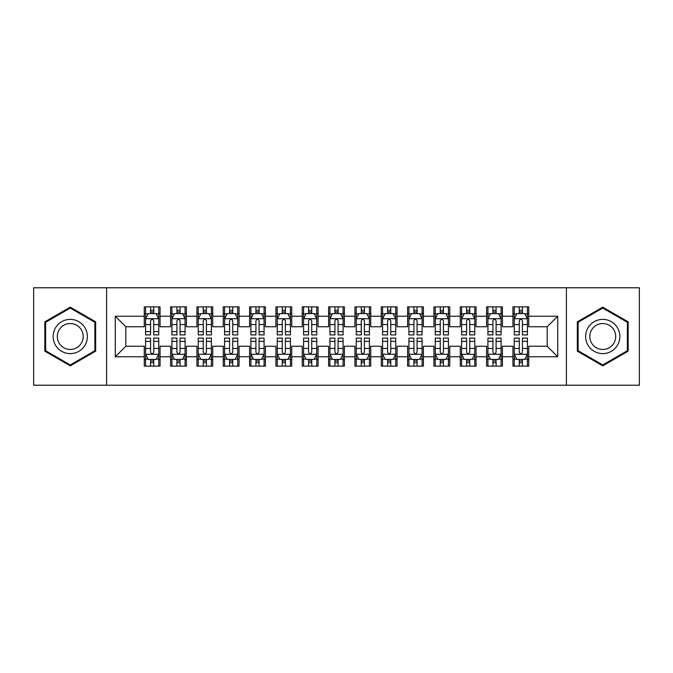 <?xml version="1.0" encoding="UTF-8"?>
<svg xmlns="http://www.w3.org/2000/svg" width="673" height="673" viewBox="0 0 673 673"><rect width="100%" height="100%" fill="white"/><g stroke="black" fill="none" stroke-linecap="round" stroke-linejoin="round"><path stroke-width="1.01" d="M566.405 385.217L639.35 385.217L639.35 287.783L566.405 287.783L566.405 385.217L106.595 385.217L106.595 287.783L33.65 287.783L33.65 385.217L106.595 385.217M566.405 287.783L106.595 287.783M115.285 356.774L115.285 316.226L144.258 316.226L144.258 326.758L125.826 326.758L125.826 346.242L115.285 356.774L144.258 356.774L144.258 366.129L160.056 366.129L160.056 356.774L170.589 356.774L170.589 366.129L186.396 366.129L186.396 356.774L196.928 356.774L196.928 366.129L212.727 366.129L212.727 356.774L223.259 356.774L223.259 366.129L239.058 366.129L239.058 356.774L249.599 356.774L249.599 366.129L265.398 366.129L265.398 356.774L275.93 356.774L275.93 366.129L291.729 366.129L291.729 356.774L302.261 356.774L302.261 366.129L318.068 366.129L318.068 356.774L328.601 356.774L328.601 366.129L344.399 366.129L344.399 356.774L354.932 356.774L354.932 366.129L370.739 366.129L370.739 356.774L381.271 356.774L381.271 366.129L397.07 366.129L397.07 356.774L407.602 356.774L407.602 366.129L423.401 366.129L423.401 356.774L433.942 356.774L433.942 366.129L449.741 366.129L449.741 356.774L460.273 356.774L460.273 366.129L476.072 366.129L476.072 356.774L486.604 356.774L486.604 366.129L502.411 366.129L502.411 356.774L512.944 356.774L512.944 366.129L528.742 366.129L528.742 346.242L547.174 346.242L547.174 326.758L528.742 326.758L528.742 316.226L557.715 316.226L557.715 356.774L528.742 356.774M528.742 316.226L528.742 306.871L512.944 306.871L512.944 316.226L502.411 316.226L502.411 306.871L486.604 306.871L486.604 316.226L476.072 316.226L476.072 306.871L460.273 306.871L460.273 316.226L449.741 316.226L449.741 306.871L433.942 306.871L433.942 316.226L423.401 316.226L423.401 306.871L407.602 306.871L407.602 316.226L397.07 316.226L397.07 306.871L381.271 306.871L381.271 316.226L370.739 316.226L370.739 306.871L354.932 306.871L354.932 316.226L344.399 316.226L344.399 306.871L328.601 306.871L328.601 316.226L318.068 316.226L318.068 306.871L302.261 306.871L302.261 316.226L291.729 316.226L291.729 306.871L275.93 306.871L275.93 316.226L265.398 316.226L265.398 306.871L249.599 306.871L249.599 316.226L239.058 316.226L239.058 306.871L223.259 306.871L223.259 316.226L212.727 316.226L212.727 306.871L196.928 306.871L196.928 316.226L186.396 316.226L186.396 306.871L170.589 306.871L170.589 316.226L160.056 316.226L160.056 306.871L144.258 306.871L144.258 316.226M502.411 356.774L502.411 346.242L512.944 346.242L512.944 356.774M557.715 316.226L547.174 326.758M476.072 356.774L476.072 346.242L486.604 346.242L486.604 356.774M512.944 316.226L512.944 326.758L502.411 326.758L502.411 316.226M449.741 356.774L449.741 346.242L460.273 346.242L460.273 356.774M486.604 316.226L486.604 326.758L476.072 326.758L476.072 316.226M423.401 356.774L423.401 346.242L433.942 346.242L433.942 356.774M460.273 316.226L460.273 326.758L449.741 326.758L449.741 316.226M397.07 356.774L397.07 346.242L407.602 346.242L407.602 356.774M433.942 316.226L433.942 326.758L423.401 326.758L423.401 316.226M370.739 356.774L370.739 346.242L381.271 346.242L381.271 356.774M407.602 316.226L407.602 326.758L397.07 326.758L397.07 316.226M344.399 356.774L344.399 346.242L354.932 346.242L354.932 356.774M381.271 316.226L381.271 326.758L370.739 326.758L370.739 316.226M318.068 356.774L318.068 346.242L328.601 346.242L328.601 356.774M354.932 316.226L354.932 326.758L344.399 326.758L344.399 316.226M291.729 356.774L291.729 346.242L302.261 346.242L302.261 356.774M328.601 316.226L328.601 326.758L318.068 326.758L318.068 316.226M265.398 356.774L265.398 346.242L275.93 346.242L275.93 356.774M302.261 316.226L302.261 326.758L291.729 326.758L291.729 316.226M239.058 356.774L239.058 346.242L249.599 346.242L249.599 356.774M275.93 316.226L275.93 326.758L265.398 326.758L265.398 316.226M212.727 356.774L212.727 346.242L223.259 346.242L223.259 356.774M249.599 316.226L249.599 326.758L239.058 326.758L239.058 316.226M186.396 356.774L186.396 346.242L196.928 346.242L196.928 356.774M223.259 316.226L223.259 326.758L212.727 326.758L212.727 316.226M160.056 356.774L160.056 346.242L170.589 346.242L170.589 356.774M196.928 316.226L196.928 326.758L186.396 326.758L186.396 316.226M125.826 346.242L144.258 346.242L144.258 356.774M170.589 316.226L170.589 326.758L160.056 326.758L160.056 316.226M512.944 313.458L514.256 313.458M527.43 313.458L528.742 313.458M486.604 313.458L487.925 313.458M501.091 313.458L502.411 313.458M460.273 313.458L461.594 313.458M474.759 313.458L476.072 313.458M433.942 313.458L435.254 313.458M448.42 313.458L449.741 313.458M407.602 313.458L408.923 313.458M422.089 313.458L423.401 313.458M381.271 313.458L382.584 313.458M395.749 313.458L397.07 313.458M354.932 313.458L356.253 313.458M369.418 313.458L370.739 313.458M328.601 313.458L329.913 313.458M343.087 313.458L344.399 313.458M302.261 313.458L303.582 313.458M316.747 313.458L318.068 313.458M275.93 313.458L277.251 313.458M290.416 313.458L291.729 313.458M249.599 313.458L250.911 313.458M264.077 313.458L265.398 313.458M223.259 313.458L224.58 313.458M237.746 313.458L239.058 313.458M196.928 313.458L198.241 313.458M211.406 313.458L212.727 313.458M170.589 313.458L171.909 313.458M185.075 313.458L186.396 313.458M144.258 313.458L145.57 313.458M158.744 313.458L160.056 313.458M144.258 359.542L145.57 359.542M158.744 359.542L160.056 359.542M170.589 359.542L171.909 359.542M185.075 359.542L186.396 359.542M196.928 359.542L198.241 359.542M211.406 359.542L212.727 359.542M223.259 359.542L224.58 359.542M237.746 359.542L239.058 359.542M249.599 359.542L250.911 359.542M264.077 359.542L265.398 359.542M275.93 359.542L277.251 359.542M290.416 359.542L291.729 359.542M302.261 359.542L303.582 359.542M316.747 359.542L318.068 359.542M328.601 359.542L329.913 359.542M343.087 359.542L344.399 359.542M354.932 359.542L356.253 359.542M369.418 359.542L370.739 359.542M381.271 359.542L382.584 359.542M395.749 359.542L397.07 359.542M407.602 359.542L408.923 359.542M422.089 359.542L423.401 359.542M433.942 359.542L435.254 359.542M448.42 359.542L449.741 359.542M460.273 359.542L461.594 359.542M474.759 359.542L476.072 359.542M486.604 359.542L487.925 359.542M501.091 359.542L502.411 359.542M512.944 359.542L514.256 359.542M527.43 359.542L528.742 359.542M115.285 316.226L125.826 326.758M547.174 346.242L557.715 356.774M95.667 321.829L70.253 307.157L44.839 321.829L44.839 351.171L70.253 365.843L95.667 351.171L95.667 321.829M577.333 321.829L577.333 351.171L602.747 365.843L628.161 351.171L628.161 321.829L602.747 307.157L577.333 321.829M153.738 310.295L150.575 310.295M158.744 331.621L153.738 331.621L153.738 334.918L158.744 334.918L158.744 318.859L156.111 313.593L148.203 313.593L145.57 318.859L145.57 334.918L150.575 334.918L150.575 331.621L145.57 331.621M145.57 318.859L145.57 306.871M158.744 318.859L158.744 306.871M150.575 313.593L150.575 306.871M153.738 306.871L153.738 313.593M153.738 331.621L153.738 320.828C152.687 318.8 151.635 318.8 150.575 320.828L150.575 331.621M153.738 313.458L150.575 313.458M150.575 362.705L153.738 362.705M145.57 341.379L150.575 341.379L150.575 338.082L145.57 338.082L145.57 354.141L148.203 359.407L156.111 359.407L158.744 354.141L158.744 338.082L153.738 338.082L153.738 341.379L158.744 341.379M158.744 354.141L158.744 366.129M145.57 354.141L145.57 366.129M153.738 359.407L153.738 366.129M150.575 366.129L150.575 359.407M150.575 341.379L150.575 352.172C151.627 354.2 152.678 354.2 153.738 352.172L153.738 341.379M150.575 359.542L153.738 359.542M180.07 310.295L176.915 310.295M185.075 331.621L180.07 331.621L180.07 334.918L185.075 334.918L185.075 318.859L182.442 313.593L174.543 313.593L171.909 318.859L171.909 334.918L176.915 334.918L176.915 331.621L171.909 331.621M171.909 318.859L171.909 306.871M185.075 318.859L185.075 306.871M176.915 313.593L176.915 306.871M180.07 306.871L180.07 313.593M180.07 331.621L180.07 320.828C179.018 318.8 177.966 318.8 176.915 320.828L176.915 331.621M180.07 313.458L176.915 313.458M206.409 310.295L203.246 310.295M211.406 331.621L206.409 331.621L206.409 334.918L211.406 334.918L211.406 318.859L208.773 313.593L200.874 313.593L198.241 318.859L198.241 334.918L203.246 334.918L203.246 331.621L198.241 331.621M198.241 318.859L198.241 306.871M211.406 318.859L211.406 306.871M203.246 313.593L203.246 306.871M206.409 306.871L206.409 313.593M206.409 331.621L206.409 320.828C205.358 318.8 204.298 318.8 203.246 320.828L203.246 331.621M206.409 313.458L203.246 313.458M176.915 362.705L180.07 362.705M171.909 341.379L176.915 341.379L176.915 338.082L171.909 338.082L171.909 354.141L174.543 359.407L182.442 359.407L185.075 354.141L185.075 338.082L180.07 338.082L180.07 341.379L185.075 341.379M185.075 354.141L185.075 366.129M171.909 354.141L171.909 366.129M180.07 359.407L180.07 366.129M176.915 366.129L176.915 359.407M176.915 341.379L176.915 352.172C177.966 354.2 179.018 354.2 180.07 352.172L180.07 341.379M176.915 359.542L180.07 359.542M203.246 362.705L206.409 362.705M198.241 341.379L203.246 341.379L203.246 338.082L198.241 338.082L198.241 354.141L200.874 359.407L208.773 359.407L211.406 354.141L211.406 338.082L206.409 338.082L206.409 341.379L211.406 341.379M211.406 354.141L211.406 366.129M198.241 354.141L198.241 366.129M206.409 359.407L206.409 366.129M203.246 366.129L203.246 359.407M203.246 341.379L203.246 352.172C204.298 354.2 205.349 354.2 206.409 352.172L206.409 341.379M203.246 359.542L206.409 359.542M85.076 327.944A17.119 17.119 0 0 0 61.697 321.677A17.119 17.119 0 0 0 55.43 345.056A17.119 17.119 0 0 0 78.817 351.323A17.119 17.119 0 0 0 85.076 327.944M81.475 330.022A12.964 12.964 0 0 0 63.775 325.278A12.964 12.964 0 0 0 59.031 342.978A12.964 12.964 0 0 0 76.739 347.722A12.964 12.964 0 0 0 81.475 330.022M70.253 364.934L45.629 350.717L45.629 322.283L70.253 308.066L94.876 322.283L94.876 350.717L70.253 364.934M617.57 327.944A17.119 17.119 0 0 0 594.183 321.677A17.119 17.119 0 0 0 587.924 345.056A17.119 17.119 0 0 0 611.303 351.323A17.119 17.119 0 0 0 617.57 327.944M613.969 330.022A12.964 12.964 0 0 0 596.261 325.278A12.964 12.964 0 0 0 591.525 342.978A12.964 12.964 0 0 0 609.225 347.722A12.964 12.964 0 0 0 613.969 330.022M602.747 364.934L578.124 350.717L578.124 322.283L602.747 308.066L627.371 322.283L627.371 350.717L602.747 364.934M232.74 310.295L229.577 310.295M237.746 331.621L232.74 331.621L232.74 334.918L237.746 334.918L237.746 318.859L235.113 313.593L227.213 313.593L224.58 318.859L224.58 334.918L229.577 334.918L229.577 331.621L224.58 331.621M224.58 318.859L224.58 306.871M237.746 318.859L237.746 306.871M229.577 313.593L229.577 306.871M232.74 306.871L232.74 313.593M232.74 331.621L232.74 320.828C231.689 318.8 230.637 318.8 229.577 320.828L229.577 331.621M232.74 313.458L229.577 313.458M259.08 310.295L255.917 310.295M264.077 331.621L259.08 331.621L259.08 334.918L264.077 334.918L264.077 318.859L261.444 313.593L253.544 313.593L250.911 318.859L250.911 334.918L255.917 334.918L255.917 331.621L250.911 331.621M250.911 318.859L250.911 306.871M264.077 318.859L264.077 306.871M255.917 313.593L255.917 306.871M259.08 306.871L259.08 313.593M259.08 331.621L259.08 320.828C258.02 318.8 256.968 318.8 255.917 320.828L255.917 331.621M259.08 313.458L255.917 313.458M229.577 362.705L232.74 362.705M224.58 341.379L229.577 341.379L229.577 338.082L224.58 338.082L224.58 354.141L227.213 359.407L235.113 359.407L237.746 354.141L237.746 338.082L232.74 338.082L232.74 341.379L237.746 341.379M237.746 354.141L237.746 366.129M224.58 354.141L224.58 366.129M232.74 359.407L232.74 366.129M229.577 366.129L229.577 359.407M229.577 341.379L229.577 352.172C230.629 354.2 231.689 354.2 232.74 352.172L232.74 341.379M229.577 359.542L232.74 359.542M255.917 362.705L259.08 362.705M250.911 341.379L255.917 341.379L255.917 338.082L250.911 338.082L250.911 354.141L253.544 359.407L261.444 359.407L264.077 354.141L264.077 338.082L259.08 338.082L259.08 341.379L264.077 341.379M264.077 354.141L264.077 366.129M250.911 354.141L250.911 366.129M259.08 359.407L259.08 366.129M255.917 366.129L255.917 359.407M255.917 341.379L255.917 352.172C256.968 354.2 258.02 354.2 259.08 352.172L259.08 341.379M255.917 359.542L259.08 359.542M285.411 310.295L282.248 310.295M290.416 331.621L285.411 331.621L285.411 334.918L290.416 334.918L290.416 318.859L287.783 313.593L279.884 313.593L277.251 318.859L277.251 334.918L282.248 334.918L282.248 331.621L277.251 331.621M277.251 318.859L277.251 306.871M290.416 318.859L290.416 306.871M282.248 313.593L282.248 306.871M285.411 306.871L285.411 313.593M285.411 331.621L285.411 320.828C284.359 318.8 283.308 318.8 282.248 320.828L282.248 331.621M285.411 313.458L282.248 313.458M282.248 362.705L285.411 362.705M277.251 341.379L282.248 341.379L282.248 338.082L277.251 338.082L277.251 354.141L279.884 359.407L287.783 359.407L290.416 354.141L290.416 338.082L285.411 338.082L285.411 341.379L290.416 341.379M290.416 354.141L290.416 366.129M277.251 354.141L277.251 366.129M285.411 359.407L285.411 366.129M282.248 366.129L282.248 359.407M282.248 341.379L282.248 352.172C283.299 354.2 284.359 354.2 285.411 352.172L285.411 341.379M282.248 359.542L285.411 359.542M311.742 310.295L308.587 310.295M316.747 331.621L311.742 331.621L311.742 334.918L316.747 334.918L316.747 318.859L314.114 313.593L306.215 313.593L303.582 318.859L303.582 334.918L308.587 334.918L308.587 331.621L303.582 331.621M303.582 318.859L303.582 306.871M316.747 318.859L316.747 306.871M308.587 313.593L308.587 306.871M311.742 306.871L311.742 313.593M311.742 331.621L311.742 320.828C310.69 318.8 309.639 318.8 308.587 320.828L308.587 331.621M311.742 313.458L308.587 313.458M308.587 362.705L311.742 362.705M303.582 341.379L308.587 341.379L308.587 338.082L303.582 338.082L303.582 354.141L306.215 359.407L314.114 359.407L316.747 354.141L316.747 338.082L311.742 338.082L311.742 341.379L316.747 341.379M316.747 354.141L316.747 366.129M303.582 354.141L303.582 366.129M311.742 359.407L311.742 366.129M308.587 366.129L308.587 359.407M308.587 341.379L308.587 352.172C309.639 354.2 310.69 354.2 311.742 352.172L311.742 341.379M308.587 359.542L311.742 359.542M338.082 310.295L334.918 310.295M343.087 331.621L338.082 331.621L338.082 334.918L343.087 334.918L343.087 318.859L340.454 313.593L332.546 313.593L329.913 318.859L329.913 334.918L334.918 334.918L334.918 331.621L329.913 331.621M329.913 318.859L329.913 306.871M343.087 318.859L343.087 306.871M334.918 313.593L334.918 306.871M338.082 306.871L338.082 313.593M338.082 331.621L338.082 320.828C337.03 318.8 335.978 318.8 334.918 320.828L334.918 331.621M338.082 313.458L334.918 313.458M334.918 362.705L338.082 362.705M329.913 341.379L334.918 341.379L334.918 338.082L329.913 338.082L329.913 354.141L332.546 359.407L340.454 359.407L343.087 354.141L343.087 338.082L338.082 338.082L338.082 341.379L343.087 341.379M343.087 354.141L343.087 366.129M329.913 354.141L329.913 366.129M338.082 359.407L338.082 366.129M334.918 366.129L334.918 359.407M334.918 341.379L334.918 352.172C335.97 354.2 337.022 354.2 338.082 352.172L338.082 341.379M334.918 359.542L338.082 359.542M364.413 310.295L361.258 310.295M369.418 331.621L364.413 331.621L364.413 334.918L369.418 334.918L369.418 318.859L366.785 313.593L358.886 313.593L356.253 318.859L356.253 334.918L361.258 334.918L361.258 331.621L356.253 331.621M356.253 318.859L356.253 306.871M369.418 318.859L369.418 306.871M361.258 313.593L361.258 306.871M364.413 306.871L364.413 313.593M364.413 331.621L364.413 320.828C363.361 318.8 362.31 318.8 361.258 320.828L361.258 331.621M364.413 313.458L361.258 313.458M361.258 362.705L364.413 362.705M356.253 341.379L361.258 341.379L361.258 338.082L356.253 338.082L356.253 354.141L358.886 359.407L366.785 359.407L369.418 354.141L369.418 338.082L364.413 338.082L364.413 341.379L369.418 341.379M369.418 354.141L369.418 366.129M356.253 354.141L356.253 366.129M364.413 359.407L364.413 366.129M361.258 366.129L361.258 359.407M361.258 341.379L361.258 352.172C362.31 354.2 363.361 354.2 364.413 352.172L364.413 341.379M361.258 359.542L364.413 359.542M390.752 310.295L387.589 310.295M395.749 331.621L390.752 331.621L390.752 334.918L395.749 334.918L395.749 318.859L393.116 313.593L385.217 313.593L382.584 318.859L382.584 334.918L387.589 334.918L387.589 331.621L382.584 331.621M382.584 318.859L382.584 306.871M395.749 318.859L395.749 306.871M387.589 313.593L387.589 306.871M390.752 306.871L390.752 313.593M390.752 331.621L390.752 320.828C389.701 318.8 388.641 318.8 387.589 320.828L387.589 331.621M390.752 313.458L387.589 313.458M387.589 362.705L390.752 362.705M382.584 341.379L387.589 341.379L387.589 338.082L382.584 338.082L382.584 354.141L385.217 359.407L393.116 359.407L395.749 354.141L395.749 338.082L390.752 338.082L390.752 341.379L395.749 341.379M395.749 354.141L395.749 366.129M382.584 354.141L382.584 366.129M390.752 359.407L390.752 366.129M387.589 366.129L387.589 359.407M387.589 341.379L387.589 352.172C388.641 354.2 389.692 354.2 390.752 352.172L390.752 341.379M387.589 359.542L390.752 359.542M417.083 310.295L413.92 310.295M422.089 331.621L417.083 331.621L417.083 334.918L422.089 334.918L422.089 318.859L419.456 313.593L411.556 313.593L408.923 318.859L408.923 334.918L413.92 334.918L413.92 331.621L408.923 331.621M408.923 318.859L408.923 306.871M422.089 318.859L422.089 306.871M413.92 313.593L413.92 306.871M417.083 306.871L417.083 313.593M417.083 331.621L417.083 320.828C416.032 318.8 414.98 318.8 413.92 320.828L413.92 331.621M417.083 313.458L413.92 313.458M413.92 362.705L417.083 362.705M408.923 341.379L413.92 341.379L413.92 338.082L408.923 338.082L408.923 354.141L411.556 359.407L419.456 359.407L422.089 354.141L422.089 338.082L417.083 338.082L417.083 341.379L422.089 341.379M422.089 354.141L422.089 366.129M408.923 354.141L408.923 366.129M417.083 359.407L417.083 366.129M413.92 366.129L413.92 359.407M413.92 341.379L413.92 352.172C414.98 354.2 416.032 354.2 417.083 352.172L417.083 341.379M413.92 359.542L417.083 359.542M443.423 310.295L440.26 310.295M448.42 331.621L443.423 331.621L443.423 334.918L448.42 334.918L448.42 318.859L445.787 313.593L437.887 313.593L435.254 318.859L435.254 334.918L440.26 334.918L440.26 331.621L435.254 331.621M435.254 318.859L435.254 306.871M448.42 318.859L448.42 306.871M440.26 313.593L440.26 306.871M443.423 306.871L443.423 313.593M443.423 331.621L443.423 320.828C442.371 318.8 441.311 318.8 440.26 320.828L440.26 331.621M443.423 313.458L440.26 313.458M440.26 362.705L443.423 362.705M435.254 341.379L440.26 341.379L440.26 338.082L435.254 338.082L435.254 354.141L437.887 359.407L445.787 359.407L448.42 354.141L448.42 338.082L443.423 338.082L443.423 341.379L448.42 341.379M448.42 354.141L448.42 366.129M435.254 354.141L435.254 366.129M443.423 359.407L443.423 366.129M440.26 366.129L440.26 359.407M440.26 341.379L440.26 352.172C441.311 354.2 442.363 354.2 443.423 352.172L443.423 341.379M440.26 359.542L443.423 359.542M469.754 310.295L466.591 310.295M474.759 331.621L469.754 331.621L469.754 334.918L474.759 334.918L474.759 318.859L472.126 313.593L464.227 313.593L461.594 318.859L461.594 334.918L466.591 334.918L466.591 331.621L461.594 331.621M461.594 318.859L461.594 306.871M474.759 318.859L474.759 306.871M466.591 313.593L466.591 306.871M469.754 306.871L469.754 313.593M469.754 331.621L469.754 320.828C468.702 318.8 467.651 318.8 466.591 320.828L466.591 331.621M469.754 313.458L466.591 313.458M466.591 362.705L469.754 362.705M461.594 341.379L466.591 341.379L466.591 338.082L461.594 338.082L461.594 354.141L464.227 359.407L472.126 359.407L474.759 354.141L474.759 338.082L469.754 338.082L469.754 341.379L474.759 341.379M474.759 354.141L474.759 366.129M461.594 354.141L461.594 366.129M469.754 359.407L469.754 366.129M466.591 366.129L466.591 359.407M466.591 341.379L466.591 352.172C467.642 354.2 468.702 354.2 469.754 352.172L469.754 341.379M466.591 359.542L469.754 359.542M496.085 310.295L492.93 310.295M501.091 331.621L496.085 331.621L496.085 334.918L501.091 334.918L501.091 318.859L498.457 313.593L490.558 313.593L487.925 318.859L487.925 334.918L492.93 334.918L492.93 331.621L487.925 331.621M487.925 318.859L487.925 306.871M501.091 318.859L501.091 306.871M492.93 313.593L492.93 306.871M496.085 306.871L496.085 313.593M496.085 331.621L496.085 320.828C495.034 318.8 493.982 318.8 492.93 320.828L492.93 331.621M496.085 313.458L492.93 313.458M492.93 362.705L496.085 362.705M487.925 341.379L492.93 341.379L492.93 338.082L487.925 338.082L487.925 354.141L490.558 359.407L498.457 359.407L501.091 354.141L501.091 338.082L496.085 338.082L496.085 341.379L501.091 341.379M501.091 354.141L501.091 366.129M487.925 354.141L487.925 366.129M496.085 359.407L496.085 366.129M492.93 366.129L492.93 359.407M492.93 341.379L492.93 352.172C493.982 354.2 495.034 354.2 496.085 352.172L496.085 341.379M492.93 359.542L496.085 359.542M522.425 310.295L519.262 310.295M527.43 331.621L522.425 331.621L522.425 334.918L527.43 334.918L527.43 318.859L524.797 313.593L516.889 313.593L514.256 318.859L514.256 334.918L519.262 334.918L519.262 331.621L514.256 331.621M514.256 318.859L514.256 306.871M527.43 318.859L527.43 306.871M519.262 313.593L519.262 306.871M522.425 306.871L522.425 313.593M522.425 331.621L522.425 320.828C521.373 318.8 520.322 318.8 519.262 320.828L519.262 331.621M522.425 313.458L519.262 313.458M519.262 362.705L522.425 362.705M514.256 341.379L519.262 341.379L519.262 338.082L514.256 338.082L514.256 354.141L516.889 359.407L524.797 359.407L527.43 354.141L527.43 338.082L522.425 338.082L522.425 341.379L527.43 341.379M527.43 354.141L527.43 366.129M514.256 354.141L514.256 366.129M522.425 359.407L522.425 366.129M519.262 366.129L519.262 359.407M519.262 341.379L519.262 352.172C520.313 354.2 521.365 354.2 522.425 352.172L522.425 341.379M519.262 359.542L522.425 359.542M158.677 318.724L145.637 318.724M145.57 313.904L148.052 313.904M156.262 313.904L158.744 313.904M150.575 324.563L145.57 324.563M158.744 324.563L153.738 324.563M153.738 311.969L150.575 311.969M145.637 354.276L158.677 354.276M158.744 359.096L156.262 359.096M148.052 359.096L145.57 359.096M153.738 348.437L158.744 348.437M145.57 348.437L150.575 348.437M150.575 361.031L153.738 361.031M185.008 318.724L171.977 318.724M171.909 313.904L174.383 313.904M182.602 313.904L185.075 313.904M176.915 324.563L171.909 324.563M185.075 324.563L180.07 324.563M180.07 311.969L176.915 311.969M211.347 318.724L198.308 318.724M198.241 313.904L200.714 313.904M208.933 313.904L211.406 313.904M203.246 324.563L198.241 324.563M211.406 324.563L206.409 324.563M206.409 311.969L203.246 311.969M171.977 354.276L185.008 354.276M185.075 359.096L182.602 359.096M174.383 359.096L171.909 359.096M180.07 348.437L185.075 348.437M171.909 348.437L176.915 348.437M176.915 361.031L180.07 361.031M198.308 354.276L211.347 354.276M211.406 359.096L208.933 359.096M200.714 359.096L198.241 359.096M206.409 348.437L211.406 348.437M198.241 348.437L203.246 348.437M203.246 361.031L206.409 361.031M237.678 318.724L224.639 318.724M224.58 313.904L227.053 313.904M235.272 313.904L237.746 313.904M229.577 324.563L224.58 324.563M237.746 324.563L232.74 324.563M232.74 311.969L229.577 311.969M264.009 318.724L250.979 318.724M250.911 313.904L253.385 313.904M261.604 313.904L264.077 313.904M255.917 324.563L250.911 324.563M264.077 324.563L259.08 324.563M259.08 311.969L255.917 311.969M224.639 354.276L237.678 354.276M237.746 359.096L235.272 359.096M227.053 359.096L224.58 359.096M232.74 348.437L237.746 348.437M224.58 348.437L229.577 348.437M229.577 361.031L232.74 361.031M250.979 354.276L264.009 354.276M264.077 359.096L261.604 359.096M253.385 359.096L250.911 359.096M259.08 348.437L264.077 348.437M250.911 348.437L255.917 348.437M255.917 361.031L259.08 361.031M290.349 318.724L277.31 318.724M277.251 313.904L279.724 313.904M287.935 313.904L290.416 313.904M282.248 324.563L277.251 324.563M290.416 324.563L285.411 324.563M285.411 311.969L282.248 311.969M277.31 354.276L290.349 354.276M290.416 359.096L287.935 359.096M279.724 359.096L277.251 359.096M285.411 348.437L290.416 348.437M277.251 348.437L282.248 348.437M282.248 361.031L285.411 361.031M316.68 318.724L303.649 318.724M303.582 313.904L306.055 313.904M314.274 313.904L316.747 313.904M308.587 324.563L303.582 324.563M316.747 324.563L311.742 324.563M311.742 311.969L308.587 311.969M303.649 354.276L316.68 354.276M316.747 359.096L314.274 359.096M306.055 359.096L303.582 359.096M311.742 348.437L316.747 348.437M303.582 348.437L308.587 348.437M308.587 361.031L311.742 361.031M343.02 318.724L329.98 318.724M329.913 313.904L332.395 313.904M340.605 313.904L343.087 313.904M334.918 324.563L329.913 324.563M343.087 324.563L338.082 324.563M338.082 311.969L334.918 311.969M329.98 354.276L343.02 354.276M343.087 359.096L340.605 359.096M332.395 359.096L329.913 359.096M338.082 348.437L343.087 348.437M329.913 348.437L334.918 348.437M334.918 361.031L338.082 361.031M369.351 318.724L356.32 318.724M356.253 313.904L358.726 313.904M366.945 313.904L369.418 313.904M361.258 324.563L356.253 324.563M369.418 324.563L364.413 324.563M364.413 311.969L361.258 311.969M356.32 354.276L369.351 354.276M369.418 359.096L366.945 359.096M358.726 359.096L356.253 359.096M364.413 348.437L369.418 348.437M356.253 348.437L361.258 348.437M361.258 361.031L364.413 361.031M395.69 318.724L382.651 318.724M382.584 313.904L385.065 313.904M393.276 313.904L395.749 313.904M387.589 324.563L382.584 324.563M395.749 324.563L390.752 324.563M390.752 311.969L387.589 311.969M382.651 354.276L395.69 354.276M395.749 359.096L393.276 359.096M385.065 359.096L382.584 359.096M390.752 348.437L395.749 348.437M382.584 348.437L387.589 348.437M387.589 361.031L390.752 361.031M422.021 318.724L408.991 318.724M408.923 313.904L411.396 313.904M419.616 313.904L422.089 313.904M413.92 324.563L408.923 324.563M422.089 324.563L417.083 324.563M417.083 311.969L413.92 311.969M408.991 354.276L422.021 354.276M422.089 359.096L419.616 359.096M411.396 359.096L408.923 359.096M417.083 348.437L422.089 348.437M408.923 348.437L413.92 348.437M413.92 361.031L417.083 361.031M448.361 318.724L435.322 318.724M435.254 313.904L437.728 313.904M445.947 313.904L448.42 313.904M440.26 324.563L435.254 324.563M448.42 324.563L443.423 324.563M443.423 311.969L440.26 311.969M435.322 354.276L448.361 354.276M448.42 359.096L445.947 359.096M437.728 359.096L435.254 359.096M443.423 348.437L448.42 348.437M435.254 348.437L440.26 348.437M440.26 361.031L443.423 361.031M474.692 318.724L461.653 318.724M461.594 313.904L464.067 313.904M472.286 313.904L474.759 313.904M466.591 324.563L461.594 324.563M474.759 324.563L469.754 324.563M469.754 311.969L466.591 311.969M461.653 354.276L474.692 354.276M474.759 359.096L472.286 359.096M464.067 359.096L461.594 359.096M469.754 348.437L474.759 348.437M461.594 348.437L466.591 348.437M466.591 361.031L469.754 361.031M501.023 318.724L487.992 318.724M487.925 313.904L490.398 313.904M498.617 313.904L501.091 313.904M492.93 324.563L487.925 324.563M501.091 324.563L496.085 324.563M496.085 311.969L492.93 311.969M487.992 354.276L501.023 354.276M501.091 359.096L498.617 359.096M490.398 359.096L487.925 359.096M496.085 348.437L501.091 348.437M487.925 348.437L492.93 348.437M492.93 361.031L496.085 361.031M527.363 318.724L514.323 318.724M514.256 313.904L516.738 313.904M524.948 313.904L527.43 313.904M519.262 324.563L514.256 324.563M527.43 324.563L522.425 324.563M522.425 311.969L519.262 311.969M514.323 354.276L527.363 354.276M527.43 359.096L524.948 359.096M516.738 359.096L514.256 359.096M522.425 348.437L527.43 348.437M514.256 348.437L519.262 348.437M519.262 361.031L522.425 361.031"/></g></svg>
